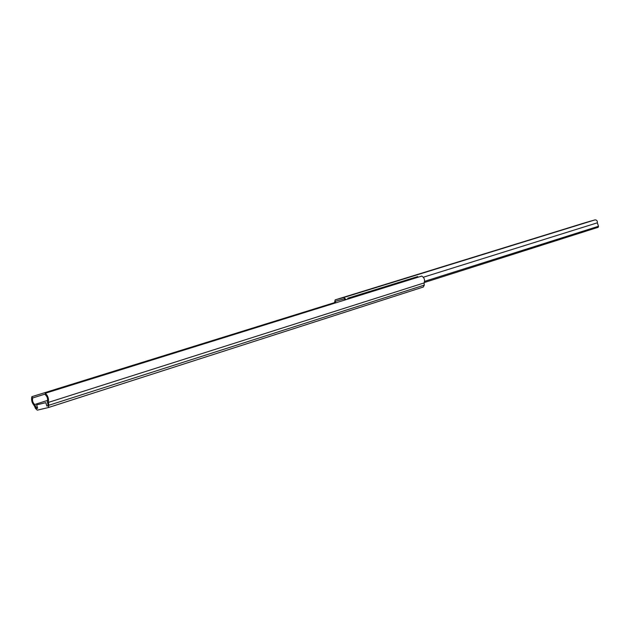 <?xml version="1.0" encoding="UTF-8"?>
<svg xmlns="http://www.w3.org/2000/svg" width="630" height="630" viewBox="0 0 630 630"><rect width="100%" height="100%" fill="white"/><g stroke="black" fill="none" stroke-linecap="round" stroke-linejoin="round"><path stroke-width="0.94" d="M45.809 402.664L36.642 404.877L45.809 402.664L46.833 406.082L47.935 405.736M46.833 406.082L47.785 405.862L47.998 404.995L47.368 401.42C47.99 398.814 47.305 396.601 45.305 394.766L45.36 393.238C47.904 395.695 48.919 398.751 48.384 402.412L48.88 405.263L48.289 407.578L37.257 410.146L35.493 408.421L34.351 405.791C31.933 402.94 31.098 399.908 31.854 396.687L32.736 397.947C32.083 400.397 32.721 402.586 34.65 404.507L36.745 408.46L37.658 408.248L36.642 404.877M48.384 402.412L424.061 282.941C425.124 279.988 424.352 277.704 421.738 276.082L45.36 393.238M424.061 282.941L424.273 285.122L423.352 287.012L48.376 407.547M334.207 302.731L31.854 396.687M45.328 394.026L32.736 397.947M47.667 400.389L34.65 404.507M47.415 402.153L47.612 402.783M443.331 266.616L440.638 267.419L443.331 266.616M416.887 274.782L414.099 275.617L416.887 274.782M515.718 244.267L513.261 244.999L515.718 244.267M537.776 237.455L535.382 238.171L537.776 237.455M360.998 292.036L355.635 293.643L360.998 292.036M390.096 283.051L384.93 284.602L390.096 283.051M493.471 251.134L488.919 252.496L493.471 251.134M559.605 230.714L555.424 231.958L559.605 230.714M579.836 224.469L575.765 225.682L579.836 224.469M546.982 234.612L555.558 232.053L546.982 234.612M586.428 222.327L595.027 219.886C596.72 219.886 597.492 220.862 597.342 222.815L423.321 277.231M597.342 222.815L598.5 226.272L424.581 281.358M598.5 226.272L598.209 227.288L424.266 282.555M345.287 299.88L344.114 298.88L335.562 301.227L335.27 302.998M334.388 303.274L335.168 299.872L343.712 297.517L346.177 299.604M348.303 298.124L417.753 276.554L347.752 298.226L348.303 298.124L348.5 298.88M417.753 276.554L417.934 277.271M347.965 299.045L347.752 298.226M37.635 408.177L36.745 408.46M424.273 285.122L48.88 405.263M37.398 407.397L36.083 407.815M586.491 222.303L335.168 299.872L586.467 222.311M595.027 219.886L343.712 297.517M423.352 287.012L48.321 407.571"/></g></svg>
